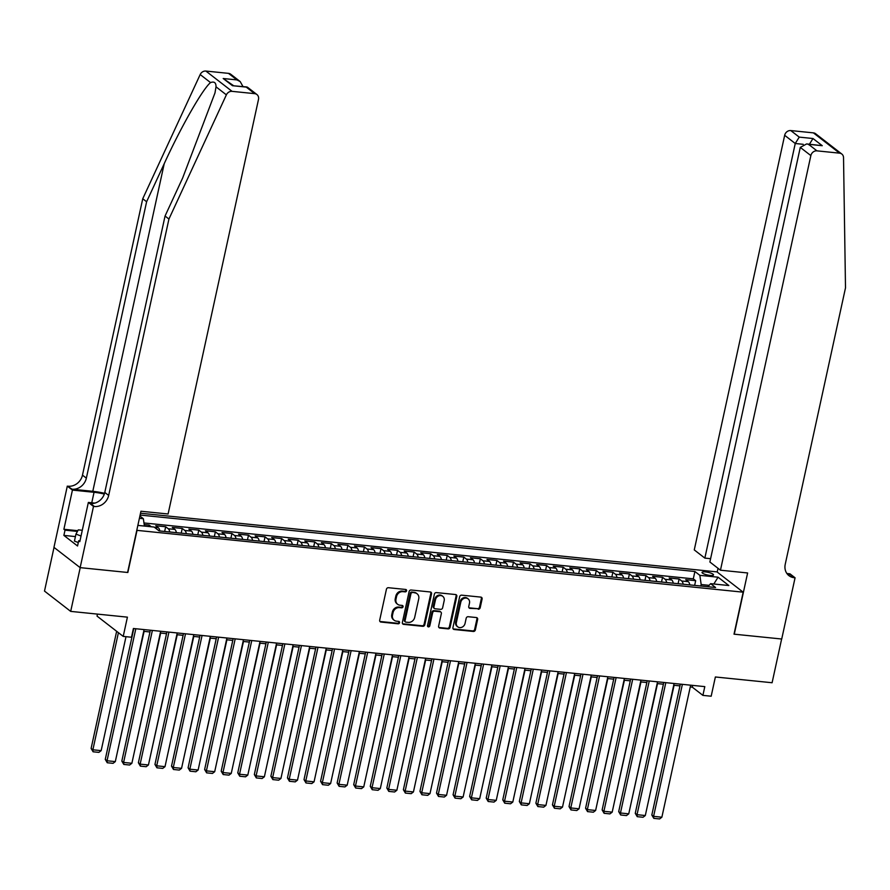 <?xml version="1.0" encoding="UTF-8"?>
<svg xmlns="http://www.w3.org/2000/svg" width="890" height="890" viewBox="0 0 890 890"><rect width="100%" height="100%" fill="white"/><g stroke="black" fill="none" stroke-linecap="round" stroke-linejoin="round"><path stroke-width="1.33" d="M406.574 590.782A1.268 1.101 127.8 0 0 405.707 589.469L388.429 587.712A1.802 1.58 127.8 0 0 386.427 589.258L379.685 620.174A1.802 1.58 127.8 0 0 380.942 622.054L398.208 623.812A1.268 1.101 127.8 0 0 398.742 621.409L396.506 621.176A5.785 5.051 127.8 0 1 394.159 620.252A5.785 5.051 127.8 0 1 392.501 615.157L393.057 612.576A5.785 5.051 127.8 0 1 399.465 607.614L401.69 607.837A1.268 1.101 127.8 0 0 402.224 605.434L399.988 605.211A5.785 5.051 127.8 0 1 397.641 604.288A5.785 5.051 127.8 0 1 395.983 599.181L396.54 596.611A5.785 5.051 127.8 0 1 402.936 591.65L405.173 591.872A1.268 1.101 127.8 0 0 406.574 590.782M397.641 604.288L396.929 603.743A5.785 5.051 127.8 0 1 395.271 598.636L395.839 596.066A5.785 5.051 127.8 0 1 402.236 591.094L404.472 591.327A1.268 1.101 127.8 0 0 405.796 589.48M379.897 621.431A1.802 1.58 127.8 0 0 380.23 621.509L397.507 623.267A1.268 1.101 127.8 0 0 398.831 621.42M394.159 620.252L393.447 619.707A5.785 5.051 127.8 0 1 391.789 614.612L392.357 612.031A5.785 5.051 127.8 0 1 398.753 607.069L400.99 607.292A1.268 1.101 127.8 0 0 402.313 605.456M705.503 571.914A5.896 1.368 12.3 0 0 702.021 572.415A5.896 1.368 12.3 0 0 710.042 575.418A5.896 1.368 12.3 0 0 713.524 574.918A5.896 1.368 12.3 0 0 705.503 571.914M478.208 609.216A1.802 1.58 127.8 0 0 480.211 607.67L482.102 598.992A1.802 1.58 127.8 0 0 480.845 597.112L461.665 595.165A1.802 1.58 127.8 0 0 459.663 596.712L452.932 627.617A1.802 1.58 127.8 0 0 454.178 629.508L473.358 631.455A1.802 1.58 127.8 0 0 475.36 629.909L477.641 619.429A1.802 1.58 127.8 0 0 476.395 617.549L468.185 616.714A1.802 1.58 127.8 0 0 466.182 618.261L465.047 623.456A4.839 4.228 127.8 0 1 457.738 626.838A4.839 4.228 127.8 0 1 456.359 622.577L460.786 602.23A4.839 4.228 127.8 0 1 468.096 598.848A4.839 4.228 127.8 0 1 469.486 603.109L468.752 606.502A1.802 1.58 127.8 0 0 469.998 608.382L477.507 608.671A1.802 1.58 127.8 0 0 479.499 607.125L481.39 598.447A1.802 1.58 127.8 0 0 481.178 597.19M136.993 530.507L127.837 572.493L80.222 567.642L70.688 611.385L127.415 617.148L123.221 636.394L131.498 637.24L133.4 628.496L704.802 686.624L702.9 695.379L711.177 696.214L715.371 676.979L772.097 682.741L781.631 639.009L734.016 634.169L743.172 592.184L136.771 530.34M431.539 593.852A1.802 1.58 127.8 0 0 430.293 591.972L411.102 590.014A1.802 1.58 127.8 0 0 409.111 591.572L402.369 622.477A1.802 1.58 127.8 0 0 403.615 624.357L422.806 626.315A1.802 1.58 127.8 0 0 424.797 624.758L431.539 593.852L430.838 593.307A1.802 1.58 127.8 0 0 430.627 592.039M436.389 592.595L455.569 594.542A1.802 1.58 127.8 0 1 456.826 596.422L450.084 627.328A1.802 1.58 127.8 0 1 448.082 628.885L439.871 628.051A1.802 1.58 127.8 0 1 438.625 626.171L441.351 613.633A1.802 1.58 127.8 0 0 440.105 611.753L434.654 611.196A1.802 1.58 127.8 0 0 432.651 612.743L429.814 625.792A1.268 1.101 127.8 0 1 427.534 625.57L434.387 594.142A1.802 1.58 127.8 0 1 436.389 592.595M70.688 611.385L44.5 591.082L54.023 547.406M694.645 585.386L695.669 580.681L685.734 579.679L688.315 581.671L681.696 581.003A7.365 3.148 95.8 0 1 683.186 584.218M678.091 583.695L679.115 579.001L669.169 577.988L671.761 579.991L665.13 579.312A7.365 3.148 95.8 0 1 666.621 582.538M661.526 582.015L662.549 577.31L652.615 576.308L655.196 578.311L648.565 577.632A7.365 3.148 95.8 0 1 650.067 580.847M644.961 580.336L645.984 575.63L636.05 574.617L638.631 576.62L632.011 575.941A7.365 3.148 95.8 0 1 633.502 579.168M628.396 578.645L629.419 573.95L619.485 572.938L622.066 574.94L615.446 574.261A7.365 3.148 95.8 0 1 616.937 577.477M611.842 576.965L612.865 572.259L602.919 571.247L605.511 573.249L598.881 572.57A7.365 3.148 95.8 0 1 600.372 575.797M595.277 575.274L596.3 570.579L586.365 569.567L588.946 571.569L582.316 570.89A7.365 3.148 95.8 0 1 583.818 574.106M578.711 573.594L579.735 568.888L569.8 567.876L572.381 569.878L565.762 569.211A7.365 3.148 95.8 0 1 567.253 572.426M562.146 571.903L563.17 567.208L553.235 566.196L555.816 568.198L549.197 567.52A7.365 3.148 95.8 0 1 550.688 570.735M545.592 570.223L546.616 565.517L536.67 564.505L539.262 566.507L532.632 565.84A7.365 3.148 95.8 0 1 534.122 569.055M529.027 568.532L530.051 563.837L520.116 562.825L522.697 564.827L516.067 564.149A7.365 3.148 95.8 0 1 517.568 567.364M512.462 566.852L513.486 562.146L503.551 561.134L506.132 563.136L499.513 562.469A7.365 3.148 95.8 0 1 501.003 565.684M495.897 565.161L496.92 560.466L486.986 559.454L489.567 561.457L482.947 560.778A7.365 3.148 95.8 0 1 484.438 563.993M479.343 563.481L480.366 558.775L470.421 557.763L473.013 559.766L466.382 559.098A7.365 3.148 95.8 0 1 467.873 562.313M462.778 561.79L463.801 557.096L453.867 556.083L456.448 558.086L449.817 557.407A7.365 3.148 95.8 0 1 451.319 560.633M446.213 560.11L447.236 555.404L437.301 554.392L439.882 556.395L433.263 555.727A7.365 3.148 95.8 0 1 434.754 558.942M429.647 558.419L430.671 553.725L420.736 552.712L423.317 554.715L416.698 554.036A7.365 3.148 95.8 0 1 418.189 557.262M413.094 556.74L414.117 552.034L404.171 551.021L406.763 553.024L400.133 552.356A7.365 3.148 95.8 0 1 401.624 555.571M396.528 555.048L397.552 550.354L387.617 549.341L390.198 551.344L383.568 550.665A7.365 3.148 95.8 0 1 385.07 553.892M379.963 553.369L380.987 548.663L371.052 547.662L373.633 549.653L367.014 548.985A7.365 3.148 95.8 0 1 368.505 552.201M363.398 551.689L364.422 546.983L354.487 545.971L357.068 547.973L350.449 547.294A7.365 3.148 95.8 0 1 351.939 550.521M346.844 549.998L347.868 545.292L337.922 544.291L340.514 546.293L333.884 545.615A7.365 3.148 95.8 0 1 335.374 548.83M330.279 548.318L331.303 543.612L321.368 542.6L323.949 544.602L317.318 543.923A7.365 3.148 95.8 0 1 318.82 547.15M313.714 546.627L314.737 541.932L304.803 540.92L307.384 542.922L300.764 542.244A7.365 3.148 95.8 0 1 302.255 545.459M297.149 544.947L298.172 540.241L288.238 539.229L290.819 541.231L284.199 540.564A7.365 3.148 95.8 0 1 285.69 543.779M280.595 543.256L281.618 538.561L271.673 537.549L274.265 539.551L267.634 538.873A7.365 3.148 95.8 0 1 269.125 542.088M264.03 541.576L265.053 536.87L255.119 535.858L257.7 537.86L251.069 537.193A7.365 3.148 95.8 0 1 252.571 540.408M247.465 539.885L248.488 535.19L238.553 534.178L241.134 536.181L234.515 535.502A7.365 3.148 95.8 0 1 236.006 538.717M230.899 538.205L231.923 533.499L221.988 532.487L224.569 534.49L217.95 533.822A7.365 3.148 95.8 0 1 219.441 537.037M214.345 536.514L215.369 531.82L205.423 530.807L208.015 532.81L201.385 532.131A7.365 3.148 95.8 0 1 202.887 535.346M197.78 534.834L198.804 530.129L188.869 529.116L191.45 531.119L184.82 530.451A7.365 3.148 95.8 0 1 186.321 533.666M181.215 533.143L182.239 528.449L172.304 527.436L174.885 529.439L168.266 528.76A7.365 3.148 95.8 0 1 169.756 531.986M164.65 531.464L165.673 526.758L155.739 525.745L158.32 527.748A7.365 3.148 95.8 0 1 159.822 530.974M140.509 513.23L716.984 571.892L743.172 592.184M139.897 516.033L143.368 518.714L144.403 526.068M695.669 580.681L693.299 578.845L694.901 571.502L140.108 515.054M694.901 571.502L699.863 575.341L718.074 577.198L728.832 585.531L710.62 583.673L715.571 587.511L159.076 530.896L154.126 527.058L137.85 525.4M139.396 518.314L143.368 518.714M165.673 526.758L168.266 528.76M182.239 528.449L184.82 530.451M198.804 530.129L201.385 532.131M215.369 531.82L217.95 533.822M231.923 533.499L234.515 535.502M248.488 535.19L251.069 537.193M265.053 536.87L267.634 538.873M281.618 538.561L284.199 540.564M298.172 540.241L300.764 542.244M314.737 541.932L317.318 543.923M331.303 543.612L333.884 545.615M347.868 545.292L350.449 547.294M364.422 546.983L367.014 548.985M380.987 548.663L383.568 550.665M397.552 550.354L400.133 552.356M414.117 552.034L416.698 554.036M430.671 553.725L433.263 555.727M447.236 555.404L449.817 557.407M463.801 557.096L466.382 559.098M480.366 558.775L482.947 560.778M496.92 560.466L499.513 562.469M513.486 562.146L516.067 564.149M530.051 563.837L532.632 565.84M546.616 565.517L549.197 567.52M563.17 567.208L565.762 569.211M579.735 568.888L582.316 570.89M596.3 570.579L598.881 572.57M612.865 572.259L615.446 574.261M629.419 573.95L632.011 575.941M645.984 575.63L648.565 577.632M662.549 577.31L665.13 579.312M679.115 579.001L681.696 581.003M693.299 578.845L143.969 522.953M148.808 526.513L149.119 525.078L144.191 524.577M149.119 525.078L151.3 526.769M709.107 585.342L701.164 584.53L700.842 586.02M97.466 614.1L97.032 616.102L123.221 636.394M690.273 686.947L692.287 687.147L702.9 695.379M143.713 631.333L149.976 631.967M160.278 633.024L166.541 633.658M176.843 634.703L183.095 635.338M193.408 636.394L199.66 637.029M209.962 638.074L216.226 638.709M226.527 639.754L232.791 640.399M243.092 641.445L249.345 642.079M259.658 643.125L265.91 643.77M276.212 644.816L282.475 645.45M292.777 646.496L299.04 647.141M309.342 648.187L315.594 648.821M325.907 649.867L332.159 650.512M342.461 651.558L348.724 652.192M359.026 653.238L365.289 653.872M375.591 654.929L381.843 655.563M392.156 656.609L398.409 657.243M408.71 658.3L414.974 658.934M425.275 659.98L431.539 660.614M441.841 661.671L448.093 662.305M458.406 663.35L464.658 663.985M474.96 665.041L481.223 665.676M491.525 666.721L497.788 667.355M508.09 668.412L514.342 669.046M524.655 670.092L530.907 670.726M541.209 671.772L547.472 672.417M557.774 673.463L564.038 674.097M574.339 675.143L580.591 675.788M590.904 676.834L597.157 677.468M607.458 678.514L613.722 679.159M624.024 680.205L630.287 680.839M640.589 681.885L646.841 682.53M657.154 683.576L663.406 684.21M673.708 685.256L679.971 685.89M692.665 685.389L692.287 687.147M180.848 533.11L176.376 532.643A7.365 3.148 -84.2 0 0 174.885 529.439M197.402 534.79L192.941 534.323A7.365 3.148 -84.2 0 0 191.45 531.119M213.967 536.481L209.506 536.014A7.365 3.148 -84.2 0 0 208.015 532.81M226.071 537.716A7.365 3.148 -84.2 0 0 224.569 534.49M247.097 539.852L242.625 539.385A7.365 3.148 -84.2 0 0 241.134 536.181M263.651 541.532L259.19 541.064A7.365 3.148 -84.2 0 0 257.7 537.86M275.755 542.767A7.365 3.148 -84.2 0 0 274.265 539.551M296.782 544.903L292.32 544.435A7.365 3.148 -84.2 0 0 290.819 541.231M313.347 546.594L308.875 546.126A7.365 3.148 -84.2 0 0 307.384 542.922M329.901 548.273L325.44 547.806A7.365 3.148 -84.2 0 0 323.949 544.602M346.466 549.964L342.005 549.497A7.365 3.148 -84.2 0 0 340.514 546.293M363.031 551.644L358.57 551.177A7.365 3.148 -84.2 0 0 357.068 547.973M379.596 553.335L375.124 552.857A7.365 3.148 -84.2 0 0 373.633 549.653M391.689 554.559A7.365 3.148 -84.2 0 0 390.198 551.344M412.715 556.706L408.254 556.228A7.365 3.148 -84.2 0 0 406.763 553.024M429.28 558.386L424.819 557.919A7.365 3.148 -84.2 0 0 423.317 554.715M441.373 559.621A7.365 3.148 -84.2 0 0 439.882 556.395M462.399 561.757L457.938 561.29A7.365 3.148 -84.2 0 0 456.448 558.086M478.965 563.437L474.503 562.97A7.365 3.148 -84.2 0 0 473.013 559.766M495.53 565.128L491.069 564.661A7.365 3.148 -84.2 0 0 489.567 561.457M507.623 566.363A7.365 3.148 -84.2 0 0 506.132 563.136M528.649 568.499L524.188 568.031A7.365 3.148 -84.2 0 0 522.697 564.827M545.214 570.178L540.753 569.711A7.365 3.148 -84.2 0 0 539.262 566.507M557.318 571.413A7.365 3.148 -84.2 0 0 555.816 568.198M578.344 573.549L573.872 573.082A7.365 3.148 -84.2 0 0 572.381 569.878M594.898 575.24L590.437 574.773A7.365 3.148 -84.2 0 0 588.946 571.569M611.463 576.92L607.002 576.453A7.365 3.148 -84.2 0 0 605.511 573.249M628.029 578.611L623.556 578.144A7.365 3.148 -84.2 0 0 622.066 574.94M644.594 580.291L640.121 579.824A7.365 3.148 -84.2 0 0 638.631 576.62M661.148 581.982L656.687 581.515A7.365 3.148 -84.2 0 0 655.196 578.311M673.252 583.206A7.365 3.148 -84.2 0 0 671.761 579.991M710.62 583.673L707.85 586.732M694.278 585.353L689.806 584.875A7.365 3.148 -84.2 0 0 688.315 581.671M701.164 584.53L699.863 575.341M718.074 577.198L713.825 584.007M402.58 623.734A1.802 1.58 127.8 0 0 402.914 623.812L422.094 625.759A1.802 1.58 127.8 0 0 424.096 624.213L430.838 593.307M412.37 592.606A1.268 1.101 127.8 0 0 410.969 593.686L405.05 620.819A1.268 1.101 127.8 0 0 405.929 622.143L408.288 622.377A5.785 5.051 127.8 0 0 414.684 617.415L418.734 598.87A5.785 5.051 127.8 0 0 417.076 593.764A5.785 5.051 127.8 0 0 414.729 592.84L411.658 592.05A1.268 1.101 127.8 0 0 410.268 593.14L410.969 593.686M405.417 621.932L404.716 621.387A1.268 1.101 127.8 0 1 404.349 620.274L410.268 593.14M417.076 593.764L416.364 593.218A5.785 5.051 127.8 0 0 414.017 592.295L414.729 592.84M411.658 592.05L414.017 592.295M438.837 627.428A1.802 1.58 127.8 0 0 439.159 627.506L447.37 628.34A1.802 1.58 127.8 0 0 449.372 626.783L456.114 595.877A1.802 1.58 127.8 0 0 455.903 594.62M440.839 612.042L440.127 611.486A1.802 1.58 127.8 0 0 439.393 611.196L433.953 610.651A1.802 1.58 127.8 0 0 431.95 612.198L429.102 625.247L429.814 625.792M427.612 626.326A1.268 1.101 127.8 0 0 429.102 625.247M444.188 600.628A4.839 4.228 127.8 0 0 442.797 596.356A4.839 4.228 127.8 0 0 435.488 599.738L433.931 606.913A1.802 1.58 127.8 0 0 435.177 608.793L440.628 609.35A1.802 1.58 127.8 0 0 442.63 607.792L444.188 600.628M442.797 596.356L442.096 595.81A4.839 4.228 127.8 0 0 434.787 599.192L435.488 599.738M434.454 608.504L433.742 607.959A1.802 1.58 127.8 0 1 433.219 606.357L434.787 599.192M468.963 607.759A1.802 1.58 127.8 0 0 469.297 607.837L477.507 608.671M468.096 598.848L467.395 598.303A4.839 4.228 127.8 0 0 460.086 601.673L460.786 602.23M457.738 626.838L457.037 626.293A4.839 4.228 127.8 0 1 455.647 622.021L460.086 601.673M453.132 628.885A1.802 1.58 127.8 0 0 453.466 628.952L472.657 630.91A1.802 1.58 127.8 0 0 474.659 629.352L476.94 618.884A1.802 1.58 127.8 0 0 476.728 617.615M116.646 631.299L91.114 748.423L92.883 749.792L118.415 632.668M126.002 636.684L101.16 750.637L98.89 752.373L93.094 751.783L91.114 748.423M93.094 751.783L92.883 749.792L101.16 750.637M144.102 629.575L115.311 761.606L107.034 760.761L105.265 759.393L107.245 762.752L107.034 760.761L135.814 628.74M133.8 628.529L105.265 759.393M115.311 761.606L113.041 763.342L107.245 762.752M78.287 542.566L74.437 541.076L75.962 534.078L78.287 529.861L82.292 530.273M81.035 536.047L75.962 534.078M104.564 493.316A23.974 5.585 12.3 0 0 92.794 491.313L72.09 489.211L67.306 486.118L53.956 547.35L80.145 567.642L127.593 572.47L140.943 511.238L168.099 513.997L258.501 99.402A5.518 4.828 127.8 0 0 256.91 94.529A5.518 4.828 127.8 0 0 254.673 93.65L232.067 91.347A5.518 4.828 127.8 0 0 226.371 94.852L168.933 219.04L108.669 495.441A12.883 11.258 -52.2 0 1 94.396 506.499L93.495 506.41L80.145 567.642M168.933 219.04L165.051 216.036L182.672 177.956L214.98 92.927L216.014 86.82C216.081 82.659 214.256 81.246 210.541 82.581C202.742 88.833 180.881 127.125 164.227 163.671L146.616 201.741L86.352 478.141A12.883 11.258 -52.2 0 1 72.09 489.211M146.616 201.741L142.745 198.748L82.481 475.149A12.883 11.258 -52.2 0 1 68.219 486.207M94.396 506.499L90.524 503.495A12.883 11.258 -52.2 0 0 104.786 492.437L165.051 216.036M254.673 93.65L246.219 87.098L232.468 85.696L223.201 78.509L236.951 79.911L228.485 73.358L205.879 71.055L232.067 91.347M210.541 82.581L200.183 74.549L142.745 198.748M93.495 506.41L88.355 502.438L79.811 541.621L78.687 540.742L79.978 540.875M75.416 536.581L63.88 535.402L77.541 545.993L78.687 540.742M63.88 535.402L65.026 530.162L63.891 529.283L72.435 490.09L67.306 486.118M104.33 494.039A20.715 4.817 12.3 0 0 94.051 492.292L72.435 490.09M88.355 502.438L94.896 503.095M200.183 74.549A5.518 4.828 -52.2 0 1 205.879 71.055M228.485 73.358A5.518 4.828 -52.2 0 1 230.733 74.237L240.2 81.58L242.981 86.575M63.891 529.283L77.831 530.696M77.43 531.419L65.026 530.162M246.219 87.098L247.442 87.187L256.91 94.529M232.468 85.696L246.908 86.975M223.201 78.509L233.458 85.607M236.951 79.911L240.2 81.58M720.455 570.201L810.857 155.594L800.277 147.395L709.875 562.002L720.455 570.201L747.622 572.96L734.272 634.192L781.72 639.02L795.07 577.788L789.942 573.816L786.894 573.505M710.598 558.686L704.847 558.108L694.267 549.909L784.669 135.302A5.518 4.828 -52.2 0 1 790.776 130.563L813.393 132.866A5.518 4.828 -52.2 0 1 815.629 133.745L841.818 154.037A5.518 4.828 127.8 0 1 843.531 157.641L845.5 287.87L785.236 564.271A12.883 11.258 127.8 0 0 788.929 575.641A12.883 11.258 127.8 0 0 794.158 577.699L795.07 577.788M790.776 130.563L799.242 137.116L812.982 138.517L822.26 145.704L808.509 144.302L816.964 150.855L839.57 153.158L813.393 132.866M717.207 572.059L718.019 568.309M704.847 558.108L795.248 143.501L784.669 135.302M841.818 154.037A5.518 4.828 127.8 0 0 839.57 153.158M816.964 150.855A5.518 4.828 127.8 0 0 810.857 155.594M787.183 573.894A12.883 11.258 127.8 0 0 790.287 574.695L794.158 577.699M799.242 137.116L795.248 143.501L803.181 144.314M812.982 138.517L808.999 144.903M822.26 145.704L806.64 143.924L800.277 147.395M808.509 144.302L806.64 143.924M144.091 631.377L117.258 752.673M164.283 531.419L159.822 530.952M160.656 633.057L133.823 754.353M177.221 634.748L150.388 756.044M193.775 636.428L166.953 757.724M160.667 631.266L131.876 763.286L123.599 762.441L121.83 761.072L123.81 764.432L123.599 762.441L152.379 630.42M150.354 630.22L121.83 761.072M131.876 763.286L129.606 765.022L123.81 764.432M177.221 632.946L148.441 764.966L140.153 764.132L138.384 762.752L140.375 766.123L140.153 764.132L168.944 632.111M166.919 631.9L138.384 762.752M148.441 764.966L146.171 766.713L140.375 766.123M193.786 634.637L165.006 766.657L156.718 765.812L154.949 764.443L156.94 767.803L156.718 765.812L185.509 633.791M183.485 633.591L154.949 764.443M165.006 766.657L162.737 768.393L156.94 767.803M210.352 636.317L181.56 768.337L173.283 767.503L171.514 766.123L173.494 769.483L173.283 767.503L202.063 635.471M200.05 635.271L171.514 766.123M181.56 768.337L179.291 770.073L173.494 769.483M210.34 638.108L183.507 759.415M230.532 538.161L226.071 537.693M226.917 638.008L198.125 770.028L189.848 769.183L188.079 767.814L190.06 771.174L189.848 769.183L218.629 637.162M216.604 636.951L188.079 767.814M198.125 770.028L195.856 771.764L190.06 771.174M226.906 639.799L200.072 761.095M243.471 639.688L214.69 771.708L206.402 770.874L204.633 769.494L206.625 772.854L206.402 770.874L235.194 638.842M233.169 638.642L204.633 769.494M214.69 771.708L212.421 773.443L206.625 772.854M243.471 641.479L216.637 762.774M260.036 641.379L231.255 773.399L222.967 772.553L221.198 771.185L223.19 774.545L222.967 772.553L251.759 640.533M249.734 640.322L221.198 771.185M231.255 773.399L228.986 775.134L223.19 774.545M260.025 643.17L233.202 764.466M280.216 543.223L275.755 542.755M276.601 643.058L247.809 775.079L239.532 774.244L237.764 772.865L239.744 776.225L239.532 774.244L268.313 642.213M266.288 642.013L237.764 772.865M247.809 775.079L245.54 776.814L239.744 776.225M276.59 644.85L249.756 766.145M293.155 644.749L264.375 776.77L256.098 775.924L254.329 774.556L256.309 777.916L256.098 775.924L284.878 643.904M282.853 643.692L254.329 774.556M264.375 776.77L262.105 778.505L256.309 777.916M293.155 646.54L266.321 767.836M309.72 646.429L280.94 778.45L272.651 777.604L270.883 776.236L272.874 779.596L272.651 777.604L301.443 645.584M299.418 645.384L270.883 776.236M280.94 778.45L278.67 780.185L272.874 779.596M309.72 648.22L282.887 769.516M326.285 648.12L297.505 780.141L289.217 779.295L287.448 777.927L289.439 781.287L289.217 779.295L318.008 647.275M315.983 647.063L287.448 777.927M297.505 780.141L295.235 781.876L289.439 781.287M326.274 649.911L299.452 771.207M342.85 649.8L314.059 781.821L305.782 780.975L304.013 779.607L305.993 782.966L305.782 780.975L334.562 648.955M332.537 648.754L304.013 779.607M314.059 781.821L311.789 783.556L305.993 782.966M342.839 651.591L316.006 772.887M359.404 651.48L330.624 783.511L322.347 782.666L320.578 781.298L322.558 784.657L322.347 782.666L351.127 650.646M349.103 650.434L320.578 781.298M330.624 783.511L328.354 785.247L322.558 784.657M359.404 653.282L332.571 774.578M375.969 653.171L347.189 785.191L338.901 784.346L337.132 782.977L339.123 786.337L338.901 784.346L367.692 652.326M365.668 652.125L337.132 782.977M347.189 785.191L344.92 786.927L339.123 786.337M375.969 654.962L349.136 776.258M396.15 555.015L391.689 554.548M392.534 654.851L363.754 786.882L355.466 786.037L353.697 784.669L355.689 788.028L355.466 786.037L384.257 654.017M382.233 653.805L353.697 784.669M363.754 786.882L361.485 788.618L355.689 788.028M392.523 656.653L365.701 777.949M409.1 656.542L380.308 788.562L372.031 787.717L370.262 786.348L372.243 789.708L372.031 787.717L400.811 655.696M398.787 655.496L370.262 786.348M380.308 788.562L378.039 790.298L372.243 789.708M409.089 658.333L382.255 779.629M425.654 658.222L396.873 790.253L388.596 789.408L386.827 788.039L388.808 791.399L388.596 789.408L417.377 657.387M415.352 657.176L386.827 788.039M396.873 790.253L394.604 791.989L388.808 791.399M425.654 660.024L398.82 781.32M445.846 560.066L441.373 559.599M442.219 659.913L413.438 791.933L405.15 791.088L403.381 789.719L405.373 793.079L405.15 791.088L433.942 659.067M431.917 658.867L403.381 789.719M413.438 791.933L411.169 793.669L405.373 793.079M442.219 661.704L415.385 783M458.784 661.593L430.003 793.613L421.715 792.779L419.947 791.399L421.938 794.77L421.715 792.779L450.507 660.758M448.482 660.547L419.947 791.399M430.003 793.613L427.734 795.36L421.938 794.77M458.773 663.395L431.95 784.691M475.349 663.284L446.558 795.304L438.281 794.459L436.512 793.09L438.492 796.45L438.281 794.459L467.061 662.438M465.036 662.238L436.512 793.09M446.558 795.304L444.288 797.04L438.492 796.45M475.338 665.075L448.504 786.371M491.903 664.964L463.123 796.984L454.846 796.149L453.077 794.77L455.057 798.13L454.846 796.149L483.626 664.129M481.601 663.918L453.077 794.77M463.123 796.984L460.853 798.731L455.057 798.13M491.903 666.755L465.07 788.062M512.095 566.808L507.623 566.34M508.468 666.654L479.688 798.675L471.4 797.829L469.631 796.461L471.622 799.821L471.4 797.829L500.191 665.809M498.166 665.598L469.631 796.461M479.688 798.675L477.418 800.41L471.622 799.821M508.468 668.446L481.635 789.741M525.033 668.334L496.253 800.355L487.965 799.52L486.196 798.141L488.187 801.501L487.965 799.52L516.756 667.489M514.731 667.289L486.196 798.141M496.253 800.355L493.983 802.09L488.187 801.501M525.022 670.125L498.2 791.433M541.598 670.025L512.807 802.046L504.53 801.2L502.761 799.832L504.741 803.192L504.53 801.2L533.31 669.18M531.286 668.969L502.761 799.832M512.807 802.046L510.537 803.781L504.741 803.192M541.587 671.817L514.754 793.112M561.779 571.87L557.307 571.402M558.152 673.496L531.319 794.792M574.718 675.187L547.884 796.483M558.152 671.705L529.372 803.726L521.095 802.891L519.326 801.512L521.306 804.872L521.095 802.891L549.875 670.86M547.851 670.66L519.326 801.512M529.372 803.726L527.103 805.461L521.306 804.872M574.718 673.396L545.937 805.417L537.649 804.571L535.88 803.203L537.872 806.562L537.649 804.571L566.441 672.551M564.416 672.339L535.88 803.203M545.937 805.417L543.668 807.152L537.872 806.562M591.283 675.076L562.502 807.097L554.214 806.262L552.445 804.883L554.437 808.242L554.214 806.262L583.006 674.231M580.981 674.03L552.445 804.883M562.502 807.097L560.233 808.832L554.437 808.242M591.272 676.867L564.449 798.163M607.848 676.767L579.056 808.788L570.779 807.942L569.01 806.574L570.991 809.933L570.779 807.942L599.56 675.922M597.535 675.71L569.01 806.574M579.056 808.788L576.787 810.523L570.991 809.933M607.837 678.558L581.003 799.854M624.402 678.447L595.621 810.467L587.344 809.622L585.576 808.254L587.556 811.613L587.344 809.622L616.125 677.602M614.1 677.401L585.576 808.254M595.621 810.467L593.352 812.203L587.556 811.613M624.402 680.238L597.568 801.534M640.967 680.138L612.187 812.158L603.898 811.313L602.13 809.944L604.121 813.304L603.898 811.313L632.69 679.293M630.665 679.081L602.13 809.944M612.187 812.158L609.917 813.894L604.121 813.304M640.967 681.929L614.133 803.225M657.532 681.818L628.752 813.838L620.464 812.993L618.695 811.624L620.686 814.984L620.464 812.993L649.255 680.972M647.23 680.772L618.695 811.624M628.752 813.838L626.482 815.574L620.686 814.984M657.521 683.609L630.698 804.905M677.713 583.662L673.252 583.195M674.097 683.498L645.306 815.529L637.029 814.684L635.26 813.315L637.24 816.675L637.029 814.684L665.809 682.663M663.784 682.452L635.26 813.315M645.306 815.529L643.036 817.265L637.24 816.675M674.086 685.3L647.252 806.596M690.651 685.189L661.871 817.209L653.594 816.364L651.825 814.995L653.805 818.355L653.594 816.364L682.374 684.343M680.349 684.143L651.825 814.995M661.871 817.209L659.601 818.945L653.805 818.355M158.32 527.748L154.526 527.37M402.236 591.094L402.936 591.65M395.839 596.066L396.54 596.611M395.271 598.636L395.983 599.181M400.99 607.292L401.69 607.837M398.753 607.069L399.465 607.614M392.357 612.031L393.057 612.576M391.789 614.612L392.501 615.157M397.507 623.267L398.208 623.812M380.23 621.509L380.942 622.054M404.472 591.327L405.173 591.872M424.096 624.213L424.797 624.758M422.094 625.759L422.806 626.315M402.914 623.812L403.615 624.357M404.349 620.274L405.05 620.819M456.114 595.877L456.826 596.422M449.372 626.783L450.084 627.328M447.37 628.34L448.082 628.885M439.159 627.506L439.871 628.051M439.393 611.196L440.105 611.753M433.953 610.651L434.654 611.196M431.95 612.198L432.651 612.743M433.219 606.357L433.931 606.913M469.297 607.837L469.998 608.382M455.647 622.021L456.359 622.577M476.94 618.884L477.641 619.429M474.659 629.352L475.36 629.909M472.657 630.91L473.358 631.455M453.466 628.952L454.178 629.508M481.39 598.447L482.102 598.992M479.499 607.125L480.211 607.67M164.227 163.671L92.794 491.313M86.352 478.141L82.481 475.149M104.786 492.437L108.669 495.441M226.371 94.852L216.014 86.82M91.759 502.783L94.051 492.292"/></g></svg>

